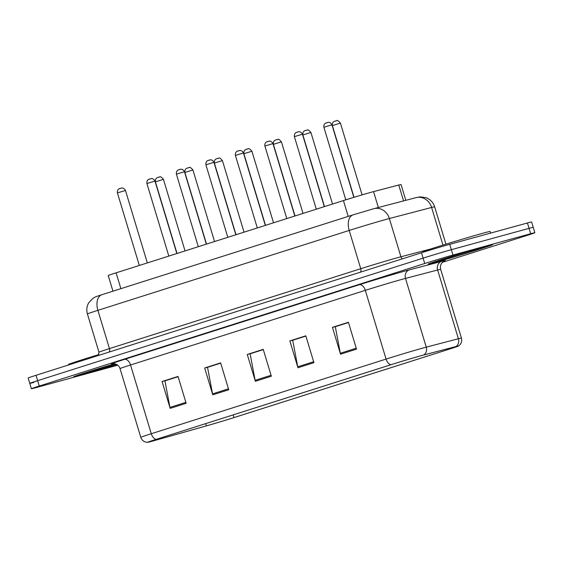 <?xml version="1.0" encoding="UTF-8"?>
<svg xmlns="http://www.w3.org/2000/svg" width="563" height="563" viewBox="0 0 563 563"><rect width="100%" height="100%" fill="white"/><g stroke="black" fill="none" stroke-linecap="round" stroke-linejoin="round"><path stroke-width="0.84" d="M112.959 291.191L108.237 275.546A21.042 0.401 -16.8 0 1 116.105 272.837L343.43 200.576A21.042 0.401 -16.8 0 1 373.558 191.617L398.766 185.023A21.042 0.401 -16.8 0 1 401.046 184.53L405.817 200.322M80.277 375.218A33.66 0.647 163.2 0 0 116.654 364.465A33.66 0.647 163.2 0 1 80.277 375.218A33.66 0.647 163.2 0 1 73.605 376.823A33.66 0.647 163.2 0 0 80.277 375.218M434.861 262.499A33.66 0.647 163.2 0 0 470.872 251.858A33.66 0.647 163.2 0 0 492.639 244.645A33.66 0.647 163.2 0 0 485.968 246.256A33.66 0.647 163.2 0 0 449.957 256.897A33.66 0.647 163.2 0 0 428.19 264.11A33.66 0.647 163.2 0 0 434.861 262.499A33.66 0.647 163.2 0 0 470.872 251.858A33.66 0.647 163.2 0 0 492.639 244.645A33.66 0.647 163.2 0 0 485.968 246.256A33.66 0.647 163.2 0 0 449.957 256.897A33.66 0.647 163.2 0 0 428.19 264.11A33.66 0.647 163.2 0 0 434.861 262.499M152.552 441.089A22.443 0.429 -16.8 0 1 148.104 442.159A22.443 0.429 -16.8 0 1 156.5 439.267L391.292 364.627A22.443 0.429 -16.8 0 1 423.432 355.077L455.58 346.667A22.443 0.429 -16.8 0 1 458.008 346.139A22.443 0.429 -16.8 0 1 449.612 349.032L233.976 417.584A22.443 0.429 -16.8 0 1 206.382 425.888L155.085 440.386A22.443 0.429 -16.8 0 1 152.552 441.089M152.13 441.223A23.006 0.443 163.2 0 0 154.719 440.498L206.016 426.001A23.006 0.443 163.2 0 0 234.299 417.493L449.943 348.94A23.006 0.443 163.2 0 0 458.507 346.02A23.006 0.443 163.2 0 0 456.051 346.519L423.911 354.929A23.006 0.443 163.2 0 0 390.968 364.718L156.176 439.358A23.006 0.443 163.2 0 0 147.626 442.335A23.006 0.443 163.2 0 0 152.13 441.223M442.532 262.281L526.982 235.433A21.042 0.401 163.2 0 0 534.85 232.723L533.231 227.353A21.042 0.401 163.2 0 0 529.058 228.353L451.35 249.691A21.042 0.401 163.2 0 0 423.109 258.135L37.644 380.672A21.042 0.401 163.2 0 0 29.769 383.382A21.042 0.401 163.2 0 0 33.942 382.376M356.52 349.13L348.413 322.282L332.444 327.356L340.552 354.204L356.52 349.13M348.49 322.529L335.302 326.723L340.319 353.261A5.609 3.392 72.4 0 0 340.552 354.204M335.752 326.575L332.444 327.356M313.929 362.671L305.822 335.822L289.854 340.897L297.954 367.745L313.929 362.671M305.899 336.069L292.711 340.256L297.728 366.802A5.609 3.392 72.4 0 0 297.954 367.745M293.161 340.115L289.854 340.897M186.149 403.291L178.042 376.436L162.074 381.517L170.181 408.365L186.149 403.291M178.119 376.689L164.931 380.877L169.949 407.422A5.609 3.392 72.4 0 0 170.181 408.365M165.381 380.736L162.074 381.517M228.747 389.751L220.64 362.896L204.665 367.977L212.772 394.825L228.747 389.751M220.71 363.149L207.529 367.336L212.54 393.882A5.609 3.392 72.4 0 0 212.772 394.825M207.972 367.196L204.665 367.977M271.338 376.211L263.231 349.363L247.256 354.437L255.363 381.285L271.338 376.211M263.308 349.609L250.12 353.796L255.13 380.342A5.609 3.392 72.4 0 0 255.363 381.285M250.563 353.655L247.256 354.437M114.711 363.768A33.66 0.647 163.2 0 0 73.605 376.823A33.66 0.647 163.2 0 1 114.711 363.768M534.85 232.723A21.042 0.401 163.2 0 0 530.684 233.722L452.969 255.06A21.042 0.401 163.2 0 0 424.727 263.505L39.262 386.042A21.042 0.401 163.2 0 0 31.394 388.751A21.042 0.401 163.2 0 0 35.56 387.745L113.276 366.414A21.042 0.401 163.2 0 0 117.716 365.162M335.717 326.456L348.455 322.409M207.937 367.076L220.675 363.029M165.346 380.616L178.084 376.57M293.126 339.996L305.864 335.949M250.528 353.536L263.266 349.489M36.018 375.303A21.042 0.401 163.2 0 0 28.15 378.012L29.769 383.382A21.042 0.401 163.2 0 1 37.644 380.672L423.109 258.135A21.042 0.401 163.2 0 1 451.35 249.691L529.058 228.353A21.042 0.401 163.2 0 1 533.231 227.353L531.606 221.984A21.042 0.401 163.2 0 0 527.44 222.983L449.724 244.321A21.042 0.401 163.2 0 0 421.483 252.766L36.018 375.303L39.262 386.042M98.828 354.591A35.068 0.676 163.2 0 0 68.412 364.479L68.552 364.958M490.619 233.096L490.134 231.492A35.068 0.676 163.2 0 0 483.181 233.159A35.068 0.676 163.2 0 0 445.671 244.243A35.068 0.676 163.2 0 0 422.996 251.76L423.144 252.238M120.883 288.664L116.105 272.837M403.565 200.914L398.766 185.023M378.357 207.508L373.558 191.617M348.208 216.403L343.43 200.576M112.811 363.663A35.068 0.676 -16.8 0 1 124.416 359.398L359.208 284.758A7.016 4.237 -107.6 0 1 365.324 290.346L130.532 364.986A28.051 0.542 163.2 0 0 120.039 368.603C119.011 365.753 117.034 364.106 114.113 363.677L112.565 363.698M359.208 284.758A35.068 0.676 -16.8 0 1 406.282 270.683A35.068 0.676 -16.8 0 1 409.428 269.839L441.568 261.429A35.068 0.676 -16.8 0 1 443.968 261.225M402.981 279.086A28.051 0.542 163.2 0 0 365.324 290.346L386.077 359.081A28.051 0.542 -16.8 0 1 426.254 347.146L458.395 338.736A28.051 0.542 -16.8 0 1 461.435 338.074L440.681 269.339A28.051 0.542 163.2 0 0 437.641 270.001L405.501 278.411A28.051 0.542 163.2 0 0 402.981 279.086M456.051 346.519A7.016 6.235 -104.7 0 0 458.395 338.736L437.641 270.001A7.016 6.235 75.3 0 1 441.568 261.429M423.911 354.929A7.016 6.235 -104.7 0 0 426.254 347.146L405.501 278.411A7.016 6.235 75.3 0 1 409.428 269.839M390.968 364.718A7.016 4.237 -107.6 0 1 386.077 359.081L151.285 433.721A7.016 4.237 72.4 0 0 156.176 439.358M147.626 442.335C144.262 442.201 141.982 440.533 140.792 437.338A28.051 0.542 -16.8 0 1 151.285 433.721L130.532 364.986A7.016 4.237 -107.6 0 0 124.416 359.398M424.727 263.505L421.483 252.766M452.969 255.06L449.724 244.321M530.684 233.722L527.44 222.983M449.612 349.032L449.387 348.286M155.085 440.386L154.902 439.78M206.382 425.888L205.699 423.629M233.976 417.584L233.159 414.896M271.056 375.282L255.13 380.342M228.465 388.815L212.54 393.882M185.867 402.355L169.949 407.422M313.647 361.742L297.728 366.802M356.238 348.201L340.319 353.261M442.961 245.088L431.603 207.465A14.026 12.47 -104.7 0 0 416.141 197.62L420.258 196.853L425.952 197.655C430.294 199.33 433.186 202.384 434.643 206.804A28.051 0.542 163.2 0 0 431.603 207.465L389.371 218.514A28.051 0.542 163.2 0 0 386.858 219.19A28.051 0.542 163.2 0 0 349.201 230.45L97.899 310.34A28.051 0.542 163.2 0 0 87.406 313.95C86.301 310.044 86.744 306.321 88.743 302.781L92.944 298.291C97.075 295.962 95.358 296.954 101.833 294.723A14.026 8.48 -107.6 0 1 102.03 294.667M109.109 352.065A3.505 2.118 72.4 0 0 109.454 348.596L97.899 310.34A14.026 8.48 -107.6 0 1 101.833 294.723L353.128 214.841A14.026 8.48 -107.6 0 1 353.325 214.784M373.916 208.669L353.128 214.841A14.026 8.48 -107.6 0 0 349.201 230.45L360.749 268.713A28.051 0.542 -16.8 0 1 398.407 257.453A28.051 0.542 -16.8 0 1 400.926 256.777L389.371 218.514A14.026 12.47 -104.7 0 0 373.916 208.669L416.141 197.62M98.243 355.52L98.961 352.213A28.051 0.542 -16.8 0 1 109.454 348.596L360.749 268.713A3.505 2.118 72.4 0 1 360.404 272.182M402.432 258.825A3.505 3.118 75.3 0 1 400.926 256.777L430.646 249.001M139.321 265.454L146.436 263.195M117.414 192.905C116.984 189.33 119.602 188.535 119.152 188.781L121.742 188C121.228 188.042 123.853 187.254 125.472 190.477L117.414 192.905L139.3 265.398M119.898 188.506L120.961 188.169M162.616 179.611L155.395 181.842C154.966 178.26 157.584 177.465 157.133 177.718L159.026 177.078C159.618 177.866 159.519 174.636 163.453 179.407L162.616 179.611M157.879 177.436L158.942 177.099M82.233 374.078L115.042 363.839A25.581 0.493 163.2 0 0 86.343 372.664A25.581 0.493 163.2 0 0 86.406 373.269A25.581 0.493 163.2 0 0 116.442 364.352M168.816 256.081L175.93 253.822M146.915 183.531C146.479 179.949 149.096 179.154 148.646 179.407L151.243 178.626C150.722 178.661 153.347 177.88 154.966 181.096L146.915 183.531L168.801 256.024M149.392 179.125L150.462 178.788M198.31 246.707L205.425 244.441M176.409 174.157C175.973 170.575 178.591 169.78 178.147 170.033L180.737 169.252C180.223 169.287 182.841 168.499 184.467 171.722L176.409 174.157L198.296 246.65M178.893 169.752L179.956 169.414M227.804 237.326L234.919 235.067M205.903 164.776C205.474 161.201 208.092 160.406 207.641 160.652L210.231 159.871C209.718 159.913 212.335 159.125 213.961 162.348L205.903 164.776L227.79 237.276M208.387 160.378L209.45 160.04M257.298 227.952L264.42 225.693M235.397 155.402C234.968 151.82 237.586 151.025 237.136 151.278L239.725 150.497C239.212 150.532 241.83 149.751 243.455 152.967L235.397 155.402L257.284 227.895M237.882 150.997L238.944 150.659M192.117 170.237L184.889 172.468C184.46 168.886 187.078 168.091 186.627 168.344L188.521 167.697C189.119 168.485 189.02 165.255 192.947 170.033L192.117 170.237M187.373 168.063L188.436 167.725M221.611 160.856L214.383 163.087C213.954 159.512 216.572 158.71 216.122 158.963L218.022 158.323C218.613 159.111 218.514 155.881 222.441 160.659L221.611 160.856M216.868 158.689L217.937 158.351M251.105 151.482L243.885 153.713C243.448 150.131 246.066 149.336 245.616 149.589L247.516 148.949C248.107 149.737 248.009 146.507 251.935 151.278L251.105 151.482M246.362 149.308L247.431 148.97M479.838 248.206A25.581 0.493 163.2 0 0 445.495 258.473A25.581 0.493 163.2 0 0 440.991 260.549A25.581 0.493 163.2 0 0 475.334 250.282A25.581 0.493 163.2 0 0 479.838 248.206M286.792 218.578L293.914 216.312M264.891 146.028C264.462 142.446 267.08 141.651 266.63 141.904L269.22 141.123C268.706 141.158 271.331 140.37 272.949 143.593L264.891 146.028L286.778 218.521M267.376 141.623L268.438 141.285M316.293 209.197L323.408 206.938M294.393 136.647C293.956 133.072 296.574 132.277 296.124 132.523L298.714 131.742C298.2 131.784 300.825 130.996 302.444 134.219L294.393 136.647L316.279 209.147M296.87 132.249L297.94 131.911M345.773 199.766L353.831 197.339L331.938 124.838L323.887 127.273L345.788 199.83M326.364 122.868L327.434 122.53M280.599 142.108L273.379 144.339C272.942 140.757 275.56 139.962 275.117 140.215L277.01 139.568C277.601 140.356 277.503 137.126 281.437 141.904L280.599 142.108M275.863 139.934L276.926 139.596M310.093 132.727L302.873 134.958C302.444 131.383 305.062 130.581 304.611 130.834L306.504 130.194C307.095 130.982 306.997 127.752 310.931 132.53L310.093 132.727M305.357 130.56L306.42 130.222M339.595 123.353L332.367 125.584C331.938 122.002 334.556 121.207 334.105 121.46L335.998 120.82C336.597 121.608 336.498 118.378 340.425 123.149L339.595 123.353M334.851 121.179L335.914 120.841M458.507 346.02C461.238 344.042 462.209 341.396 461.435 338.074M31.394 388.751L29.769 383.382M140.792 437.338L120.039 368.603M440.681 269.339C439.963 266.398 440.695 263.934 442.891 261.957L444.193 261.119M87.406 313.95L98.961 352.213M434.643 206.804L445.924 244.166M125.472 190.477L147.344 262.907M155.395 181.842L177.021 253.47M163.453 179.407L185.044 250.922M154.966 181.096L176.838 253.533M184.467 171.722L206.332 244.152M213.961 162.348L235.827 234.778M243.455 152.967L265.321 225.404M184.889 172.468L206.515 244.096M192.947 170.033L214.538 241.548M214.383 163.087L236.01 234.722M222.441 160.659L244.032 232.167M243.885 153.713L265.511 225.341M251.935 151.278L273.527 222.793M436.818 261.366L436.677 261.436C436.937 261.021 468.078 251.358 479.732 248.234L483.934 247.136M272.949 143.593L294.822 216.023M302.444 134.219L324.316 206.649M331.938 124.838C330.319 121.622 327.701 122.403 328.215 122.368L325.618 123.149C326.068 122.896 323.451 123.691 323.887 127.273M273.379 144.339L295.005 215.967M281.437 141.904L303.028 213.419M302.873 134.958L324.499 206.593M310.931 132.53L332.522 204.038M332.367 125.584L354.021 197.289M340.425 123.149L362.079 194.875"/></g></svg>
